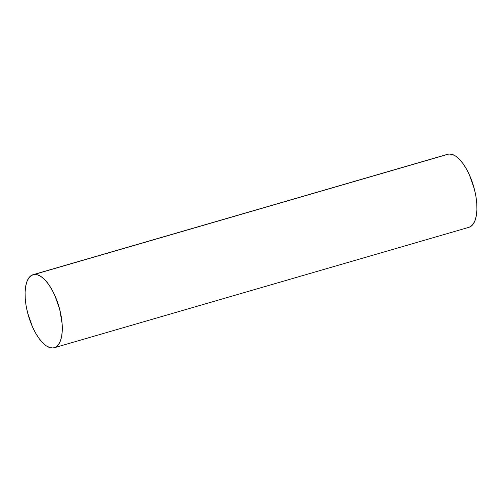 <?xml version="1.0" encoding="UTF-8"?>
<svg xmlns="http://www.w3.org/2000/svg" width="502" height="502" viewBox="0 0 502 502"><rect width="100%" height="100%" fill="white"/><g stroke="black" fill="none" stroke-linecap="round" stroke-linejoin="round"><path stroke-width="0.75" d="M446.592 154.691L448.876 154.026A38.039 15.926 -106.2 0 0 447.709 154.258L33.076 274.688A38.039 15.926 73.8 0 1 34.249 274.462L448.876 154.026L452.189 154.403L455.734 156.172L459.38 159.278L462.988 163.589L466.414 168.948L469.527 175.148L474.359 189.085L475.896 196.288L476.749 203.279L476.9 209.792L476.335 215.571L475.074 220.403L473.173 224.093L470.7 226.502L468.855 227.331M54.291 347.742L468.924 227.312A38.039 15.926 -106.2 0 0 473.995 187.71A38.039 15.926 -106.2 0 0 448.876 154.026L34.249 274.462A38.039 15.926 73.8 0 1 59.368 308.14A38.039 15.926 73.8 0 1 54.291 347.742A38.039 15.926 73.8 0 1 53.124 347.974L56.073 346.932L58.546 344.523L60.447 340.833L61.702 336.001L62.267 330.222L62.122 323.708L59.732 309.514L54.894 295.578L51.781 289.378L48.355 284.019L44.753 279.708L41.108 276.608L37.556 274.832L34.249 274.462L31.3 275.498L28.827 277.907L26.926 281.597L25.665 286.429L25.1 292.208L25.251 298.721L26.104 305.712L27.641 312.915L32.473 326.852L35.586 333.052L39.012 338.411L42.62 342.722L46.266 345.828L49.811 347.597L53.124 347.974A38.039 15.926 73.8 0 1 28.005 314.29A38.039 15.926 73.8 0 1 33.076 274.688"/></g></svg>
